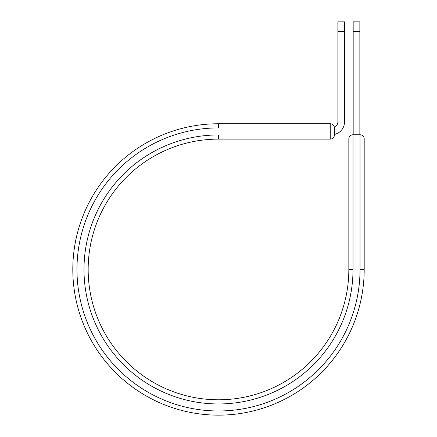 <?xml version="1.0" encoding="UTF-8"?>
<svg xmlns="http://www.w3.org/2000/svg" width="437" height="437" viewBox="0 0 437 437"><rect width="100%" height="100%" fill="white"/><g stroke="black" fill="none" stroke-linecap="round" stroke-linejoin="round"><path stroke-width="0.66" d="M344.558 31.333L337.888 31.333L337.888 21.85L344.558 21.85L344.558 121.759A13.012 13.012 0 0 1 334.414 134.454M337.888 31.333L337.888 121.759A6.342 6.342 0 0 1 334.381 127.429A4.173 4.173 0 0 0 330.241 123.753L218.5 123.753L218.5 127.926L330.241 127.926L330.241 123.753A4.173 4.173 0 0 1 334.414 127.926L334.414 134.946A4.173 4.173 0 0 1 330.241 139.119A4.173 4.173 0 0 0 334.414 134.946A4.173 4.173 0 0 1 330.241 139.119L330.241 127.926L334.414 127.926A4.173 4.173 0 0 0 330.241 123.753M334.414 134.946L218.5 134.946A134.509 134.509 0 0 0 83.991 269.454A134.509 134.509 0 0 0 218.5 403.957A134.509 134.509 0 0 0 353.009 269.454L348.835 269.454A130.335 130.335 0 0 1 218.5 399.789A130.335 130.335 0 0 1 88.165 269.454A130.335 130.335 0 0 1 218.5 139.119L330.241 139.119M218.5 127.926A141.528 141.528 0 0 0 76.972 269.454A141.528 141.528 0 0 0 218.5 410.977A141.528 141.528 0 0 0 360.028 269.454L364.196 269.454A145.696 145.696 0 0 1 218.5 415.15A145.696 145.696 0 0 1 72.804 269.454A145.696 145.696 0 0 1 218.5 123.753A145.696 145.696 0 0 0 72.804 269.454A145.696 145.696 0 0 0 218.5 415.15A145.696 145.696 0 0 0 364.196 269.454L364.196 138.944A4.173 4.173 0 0 0 360.028 134.771L360.028 138.944L348.835 138.944L348.835 269.454M348.835 138.944A4.173 4.173 0 0 1 353.009 134.771A4.173 4.173 0 0 0 348.835 138.944A4.173 4.173 0 0 1 353.009 134.771L360.028 134.771A4.173 4.173 0 0 1 364.196 138.944L360.028 138.944L360.028 269.454M359.853 31.333L353.178 31.333L353.178 21.85L359.853 21.85L359.853 134.771M353.178 134.771L353.178 31.333M218.5 134.946L218.5 139.119M353.009 269.454L353.009 134.771M364.196 138.944A4.173 4.173 0 0 0 360.028 134.771"/></g></svg>
